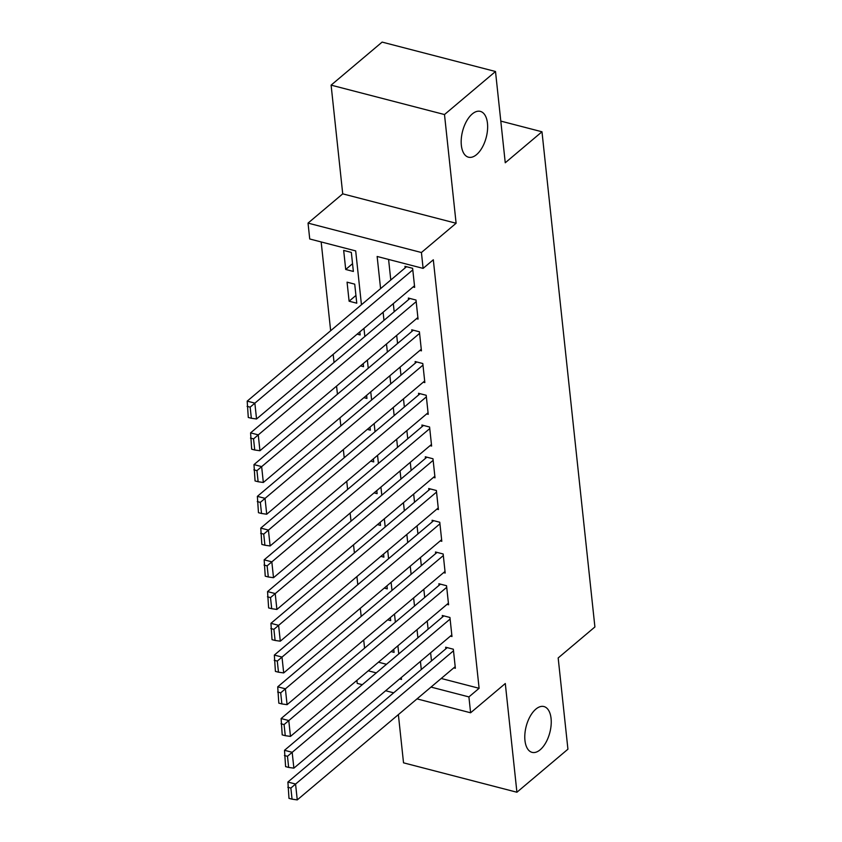 <?xml version="1.0" encoding="UTF-8"?>
<svg xmlns="http://www.w3.org/2000/svg" width="842" height="842" viewBox="0 0 842 842"><rect width="100%" height="100%" fill="white"/><g stroke="black" fill="none" stroke-linecap="round" stroke-linejoin="round"><path stroke-width="1.26" d="M476.583 154.602A23.66 12.22 -75.5 0 1 468.468 157.191A23.66 12.22 -75.5 0 1 461.321 138.467A23.66 12.22 -75.5 0 1 472.236 113.975A23.66 12.22 -75.5 0 1 480.35 111.386A23.66 12.22 -75.5 0 1 487.497 130.11A23.66 12.22 -75.5 0 1 476.583 154.602M540.185 749.769A23.66 12.22 -75.5 0 1 532.07 752.359A23.66 12.22 -75.5 0 1 524.924 733.635A23.66 12.22 -75.5 0 1 535.838 709.143A23.66 12.22 -75.5 0 1 543.953 706.554A23.66 12.22 -75.5 0 1 551.1 725.278A23.66 12.22 -75.5 0 1 540.185 749.769M361.45 304.751L355.692 250.905L309.73 238.981L308.035 223.109L421.421 252.516L423.116 268.387L377.142 256.473L380.584 288.617M342.726 193.849L456.111 223.256L444.492 114.544L495.506 71.507L382.121 42.1L331.106 85.137L342.726 193.849L308.035 223.109M398.371 714.605L403.528 762.831L516.914 792.238L505.295 683.525L470.604 712.785L417.011 698.881M362.292 684.693L357.218 683.378L356.903 680.378M321.17 241.949L330.653 330.727M333.179 354.356L334.042 362.47M336.568 386.099L337.442 394.214M339.968 417.842L340.831 425.957M343.357 449.586L344.22 457.701M346.746 481.319L347.62 489.444M350.146 513.062L351.009 521.187M353.535 544.806L354.398 552.931M356.924 576.549L357.797 584.674M360.313 608.292L361.186 616.418M363.712 640.036L364.575 648.151M444.492 114.544L331.106 85.137M495.506 71.507L505.253 162.769L541.985 131.784L594.905 626.964L558.172 657.949L567.929 749.201L516.914 792.238M413.096 286.943L414.664 287.354L412.622 268.303L404.96 266.314L405.139 267.903M416.485 318.686L418.053 319.097L416.022 300.047L408.359 298.057L408.528 299.647M419.874 350.43L421.442 350.84L419.411 331.79L411.749 329.801L411.917 331.39M423.273 382.173L424.842 382.573L422.8 363.533L415.138 361.544L415.306 363.134M426.662 413.917L428.231 414.317L426.199 395.277L418.537 393.288L418.706 394.877M430.052 445.66L431.62 446.06L429.588 427.02L421.926 425.031L422.095 426.62M433.451 477.393L435.019 477.803L432.977 458.764L425.315 456.774L425.484 458.364M436.84 509.136L438.408 509.547L436.377 490.497L428.715 488.518L428.883 490.097M440.229 540.88L441.797 541.29L439.766 522.24L432.104 520.261L432.272 521.84M443.618 572.623L445.186 573.034L443.155 553.983L435.493 551.994L435.661 553.583M447.018 604.367L448.586 604.777L446.544 585.727L438.892 583.738L439.061 585.327M450.407 636.11L451.975 636.52L449.944 617.47L442.282 615.481L442.45 617.07M355.934 295.447L349.104 301.215L347.062 282.165L354.724 284.154L356.766 303.194L349.104 301.215M378.458 662.201L386.478 664.285M391.046 651.582L394.077 652.361L393.751 649.298M387.657 619.838L390.688 620.617L390.362 617.554M384.268 588.095L387.288 588.874L386.962 585.811M380.868 556.351L383.899 557.141L383.573 554.068M377.479 524.608L380.51 525.397L380.184 522.324M374.09 492.865L377.121 493.654L376.784 490.591M370.69 461.121L373.722 461.911L373.395 458.848M367.301 429.378L370.333 430.167L370.006 427.105M363.912 397.635L366.944 398.424L366.617 395.361M360.523 365.891L363.544 366.68L363.218 363.618M357.124 334.158L360.155 334.937L359.829 331.874M353.366 271.45L351.335 252.411L343.673 250.421L345.715 269.472L353.366 271.45M441.208 678.473L479.109 688.303L433.314 259.789L423.116 268.387M388.583 259.431L390.783 280.007M393.309 303.636L394.182 311.75M396.698 335.379L397.571 343.494M400.097 367.112L400.96 375.237M403.486 398.855L404.349 406.981M406.875 430.599L407.749 438.724M410.275 462.342L411.138 470.467M413.664 494.086L414.527 502.211M417.053 525.829L417.927 533.944M420.453 557.572L421.316 565.687M423.842 589.316L424.705 597.431M427.231 621.059L428.104 629.174M430.62 652.792L431.493 660.917M453.796 667.853L455.364 668.253L453.333 649.214L445.671 647.224L445.839 648.814M541.985 131.784L500.801 121.101M456.111 223.256L421.421 252.516M479.109 688.303L468.91 696.913L470.604 712.785M399.624 678.947L401.487 679.431L401.287 677.547M398.761 653.918L397.898 645.803M395.372 622.175L394.509 614.06M391.983 590.431L391.109 582.317M388.583 558.699L387.72 550.573M385.194 526.955L384.331 518.83M381.805 495.212L380.931 487.086M378.416 463.468L377.542 455.343M375.016 431.725L374.153 423.6M371.627 399.982L370.754 391.867M368.238 368.238L367.365 360.123M364.839 336.495L363.976 328.38M368.249 670.8L376.279 672.884M393.667 692.829L385.636 690.745M431.009 687.083L468.91 696.913M383.11 312.235L383.973 320.36M386.499 343.978L387.362 352.103M389.888 375.721L390.762 383.847M393.288 407.465L394.151 415.59M396.677 439.208L397.54 447.323M400.066 470.952L400.939 479.066M403.465 502.695L404.328 510.81M406.854 534.438L407.717 542.553M410.243 566.182L411.117 574.297M413.632 597.915L414.506 606.04M417.032 629.658L417.895 637.783M420.421 661.402L421.284 669.527M352.545 263.704L345.715 269.472M455.196 666.675L297.258 799.9L295.563 784.028L287.901 782.039L288.985 798.363L292.048 799.163L290.869 788.049L287.806 787.259M447.239 647.635L287.901 782.039M453.501 650.803L290.869 788.049M292.048 799.163L297.258 799.9M451.807 634.931L293.869 768.157L292.174 752.285L284.512 750.296L285.596 766.62L288.659 767.42L287.469 756.305L284.407 755.516M443.85 615.891L284.512 750.296M450.112 619.059L287.469 756.305M288.659 767.42L293.869 768.157M448.418 603.188L290.469 736.413L288.774 720.542L281.112 718.552L282.207 734.877L285.27 735.676L284.08 724.562L281.017 723.773M440.461 584.148L281.112 718.552M446.723 587.316L284.08 724.562M285.27 735.676L290.469 736.413M445.018 571.444L287.08 704.67L285.385 688.798L277.723 686.819L278.807 703.144L281.881 703.933L280.691 692.829L277.628 692.029M437.061 552.405L277.723 686.819M443.324 555.573L280.691 692.829M281.881 703.933L287.08 704.67M441.629 539.701L283.691 672.926L281.996 657.055L274.334 655.076L275.418 671.4L278.481 672.19L277.292 661.086L274.229 660.286M433.672 520.661L274.334 655.076M439.934 523.829L277.292 661.086M278.481 672.19L283.691 672.926M438.24 507.958L280.302 641.194L278.597 625.322L270.935 623.333L272.029 639.657L275.092 640.446L273.903 629.342L270.84 628.542M430.283 488.918L270.935 623.333M436.545 492.086L273.903 629.342M275.092 640.446L280.302 641.194M434.84 476.214L276.902 609.45L275.208 593.578L267.546 591.589L268.63 607.913L271.703 608.703L270.514 597.599L267.451 596.799M426.883 457.174L267.546 591.589M433.146 460.342L270.514 597.599M271.703 608.703L276.902 609.45M431.451 444.471L273.513 577.707L271.819 561.835L264.156 559.846L265.241 576.17L268.303 576.97L267.125 565.856L264.051 565.056M423.494 425.442L264.156 559.846M429.757 428.599L267.125 565.856M268.303 576.97L273.513 577.707M428.062 412.738L270.124 545.963L268.419 530.092L260.767 528.102L261.851 544.427L264.914 545.227L263.725 534.112L260.662 533.323M420.105 393.698L260.767 528.102M426.368 396.866L263.725 534.112M264.914 545.227L270.124 545.963M424.673 380.994L266.725 514.22L265.03 498.348L257.368 496.359L258.462 512.683L261.525 513.483L260.336 502.369L257.273 501.579M416.706 361.955L257.368 496.359M422.968 365.123L260.336 502.369M261.525 513.483L266.725 514.22M421.274 349.251L263.335 482.477L261.641 466.605L253.979 464.616L255.063 480.94L258.126 481.74L256.947 470.625L253.874 469.836M413.317 330.211L253.979 464.616M419.579 333.379L256.947 470.625M258.126 481.74L263.335 482.477M417.885 317.508L259.946 450.733L258.252 434.861L250.59 432.872L251.674 449.196L254.737 449.996L253.547 438.882L250.484 438.093M409.928 298.468L250.59 432.872M416.19 301.636L253.547 438.882M254.737 449.996L259.946 450.733M414.496 285.764L256.547 418.99L254.852 403.118L247.19 401.139L248.285 417.464L251.348 418.253L250.158 407.139L247.095 406.349M406.528 266.725L247.19 401.139M412.791 269.893L250.158 407.139M251.348 418.253L256.547 418.99"/></g></svg>
